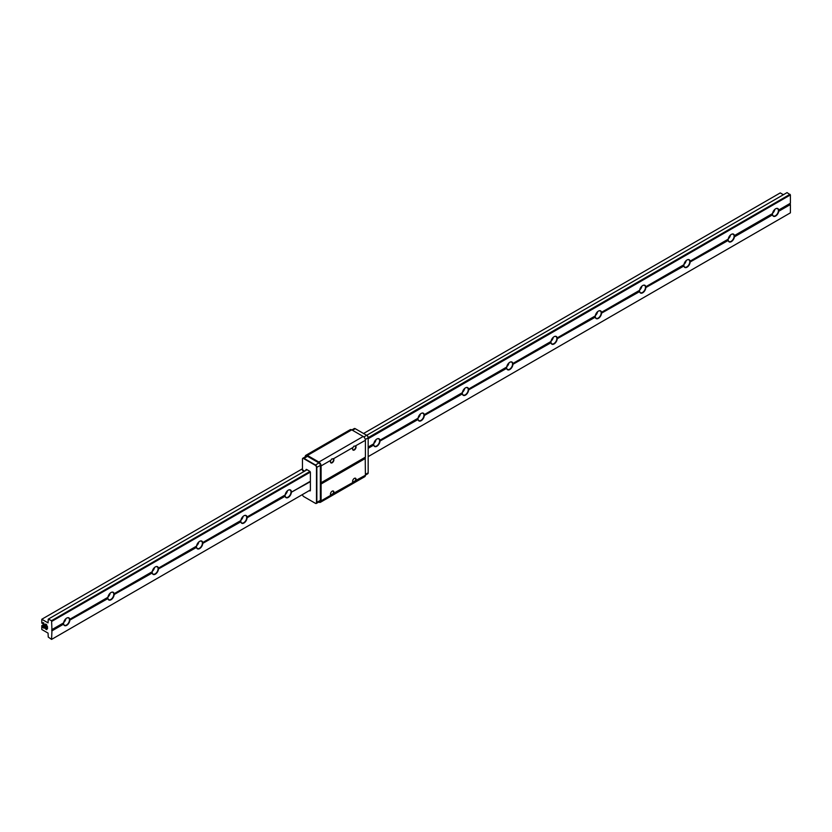 <?xml version="1.0" encoding="UTF-8"?>
<svg xmlns="http://www.w3.org/2000/svg" width="832" height="832" viewBox="0 0 832 832"><rect width="100%" height="100%" fill="white"/><g stroke="black" fill="none" stroke-linecap="round" stroke-linejoin="round"><path stroke-width="1.25" d="M775.538 208.853A4.181 2.413 -60 0 1 777.535 208.697A4.181 2.413 -60 0 1 778.378 210.194L790.213 203.362L790.213 204.214L778.378 211.047A4.181 2.413 -60 0 1 776.402 214.989A4.181 2.413 -60 0 1 773.354 215.935A4.181 2.413 -60 0 1 772.512 214.427L772.543 214.843A4.441 2.558 120 0 0 775.632 216.039A4.441 2.558 120 0 0 778.721 211.276L778.378 211.047A4.181 2.413 -60 0 0 778.378 210.194L778.721 209.997A4.441 2.558 120 0 0 775.632 208.79A4.441 2.558 120 0 0 772.543 213.564L734.417 235.581A4.441 2.558 120 0 0 731.328 234.374A4.441 2.558 120 0 0 728.229 239.148L690.102 261.154A4.441 2.558 120 0 0 687.014 259.958A4.441 2.558 120 0 0 683.925 264.722L645.798 286.738A4.441 2.558 120 0 0 642.71 285.542A4.441 2.558 120 0 0 639.621 290.306L601.494 312.322A4.441 2.558 120 0 0 598.395 311.116A4.441 2.558 120 0 0 595.306 315.89L557.18 337.896A4.441 2.558 120 0 0 554.091 336.7A4.441 2.558 120 0 0 551.002 341.463L512.876 363.48A4.441 2.558 120 0 0 509.787 362.284A4.441 2.558 120 0 0 506.698 367.047L468.562 389.064A4.441 2.558 120 0 0 465.473 387.858A4.441 2.558 120 0 0 462.384 392.631L424.258 414.648A4.441 2.558 120 0 0 421.169 413.442A4.441 2.558 120 0 0 418.08 418.205L379.954 440.222A4.441 2.558 120 0 0 376.865 439.026A4.441 2.558 120 0 0 373.776 443.789L368.17 447.023L373.776 443.789M772.512 213.574A4.181 2.413 -60 0 0 772.491 214.022A4.181 2.413 -60 0 0 772.512 214.427L734.074 236.631A4.181 2.413 -60 0 1 732.098 240.573A4.181 2.413 -60 0 1 729.05 241.509A4.181 2.413 -60 0 1 728.208 240.011L728.229 240.427A4.441 2.558 120 0 0 731.328 241.623A4.441 2.558 120 0 0 734.417 236.86L734.074 236.631A4.181 2.413 -60 0 0 734.074 235.778A4.181 2.413 -60 0 0 733.231 234.281A4.181 2.413 -60 0 0 731.234 234.437M772.543 214.843L734.417 236.86M772.595 213.231A4.181 2.413 120 0 0 774.821 209.394M351.874 429.936L354.203 428.584A2.09 1.206 60 0 1 355.254 428.688L366.694 435.302L787.072 192.598L790.4 194.938L790.4 203.258L778.721 209.997M728.229 240.427L689.759 262.205A4.181 2.413 -60 0 1 687.783 266.146A4.181 2.413 -60 0 1 684.746 267.093A4.181 2.413 -60 0 1 683.904 265.595L683.925 266.001A4.441 2.558 120 0 0 687.014 267.207A4.441 2.558 120 0 0 690.102 262.434M683.925 266.001L645.455 287.789A4.181 2.413 -60 0 1 643.479 291.73A4.181 2.413 -60 0 1 640.432 292.677A4.181 2.413 -60 0 1 639.59 291.169L639.621 291.585A4.441 2.558 120 0 0 642.71 292.781A4.441 2.558 120 0 0 645.798 288.018M639.621 291.585L601.151 313.373A4.181 2.413 -60 0 1 599.175 317.314A4.181 2.413 -60 0 1 596.128 318.25A4.181 2.413 -60 0 1 595.286 316.753L595.306 317.169A4.441 2.558 120 0 0 598.395 318.365A4.441 2.558 120 0 0 601.494 313.602M595.306 317.169L556.837 338.946A4.181 2.413 -60 0 1 554.861 342.888A4.181 2.413 -60 0 1 551.824 343.834A4.181 2.413 -60 0 1 550.982 342.337L551.002 342.742A4.441 2.558 120 0 0 554.091 343.949A4.441 2.558 120 0 0 557.18 339.175M551.002 342.742L512.533 364.53A4.181 2.413 -60 0 1 510.557 368.472A4.181 2.413 -60 0 1 507.51 369.418A4.181 2.413 -60 0 1 506.667 367.921L506.698 368.326A4.441 2.558 120 0 0 509.787 369.533A4.441 2.558 120 0 0 512.876 364.759M506.698 368.326L468.218 390.114A4.181 2.413 -60 0 1 466.253 394.056A4.181 2.413 -60 0 1 463.206 394.992A4.181 2.413 -60 0 1 462.363 393.494L462.384 393.91A4.441 2.558 120 0 0 465.473 395.106A4.441 2.558 120 0 0 468.562 390.343M462.384 393.91L423.914 415.698A4.181 2.413 -60 0 1 421.938 419.63A4.181 2.413 -60 0 1 418.891 420.576A4.181 2.413 -60 0 1 418.049 419.078L418.08 419.484A4.441 2.558 120 0 0 421.169 420.69A4.441 2.558 120 0 0 424.258 415.917M418.08 419.484L379.61 441.272A4.181 2.413 -60 0 1 377.634 445.214A4.181 2.413 -60 0 1 374.587 446.16A4.181 2.413 -60 0 1 373.745 444.662L373.776 445.068A4.441 2.558 120 0 0 376.865 446.274A4.441 2.558 120 0 0 379.954 441.501M373.776 445.068L368.17 448.302M310.388 481.666L290.992 492.44A4.181 2.413 -60 0 1 289.016 496.371A4.181 2.413 -60 0 1 285.969 497.318A4.181 2.413 -60 0 1 285.126 495.82L285.158 496.236A4.441 2.558 120 0 0 288.246 497.432A4.441 2.558 120 0 0 291.335 492.669M285.158 496.236L246.688 518.014A4.181 2.413 -60 0 1 244.712 521.955A4.181 2.413 -60 0 1 241.665 522.902A4.181 2.413 -60 0 1 240.822 521.404L240.854 521.81A4.441 2.558 120 0 0 243.942 523.016A4.441 2.558 120 0 0 247.031 518.242M240.854 521.81L202.374 543.598A4.181 2.413 -60 0 1 200.408 547.539A4.181 2.413 -60 0 1 197.361 548.486A4.181 2.413 -60 0 1 196.518 546.978L196.539 547.394A4.441 2.558 120 0 0 199.628 548.59A4.441 2.558 120 0 0 202.717 543.826M196.539 547.394L158.07 569.182A4.181 2.413 -60 0 1 156.094 573.123A4.181 2.413 -60 0 1 153.046 574.059A4.181 2.413 -60 0 1 152.204 572.562L152.235 572.978A4.441 2.558 120 0 0 155.324 574.174A4.441 2.558 120 0 0 158.413 569.41M152.235 572.978L113.766 594.755A4.181 2.413 -60 0 1 111.79 598.697A4.181 2.413 -60 0 1 108.742 599.643A4.181 2.413 -60 0 1 107.9 598.146L107.931 598.551A4.441 2.558 120 0 0 111.02 599.758A4.441 2.558 120 0 0 114.109 594.984M107.931 598.551L69.451 620.339A4.181 2.413 -60 0 1 67.475 624.281A4.181 2.413 -60 0 1 64.438 625.227A4.181 2.413 -60 0 1 63.596 623.719L63.617 624.135A4.441 2.558 120 0 0 66.706 625.331A4.441 2.558 120 0 0 69.794 620.568M63.617 624.135L51.938 630.874L51.574 639.402L48.246 637.062L48.058 633.121L41.787 629.491L41.787 625.654L43.077 627.682L44.127 628.222L44.366 627.151L46.717 629.72L46.821 628.628L47.507 628.742L47.32 626.298L46.769 625.758L44.366 627.151M778.721 211.276L790.4 204.537L790.4 212.846L368.17 456.612M310.388 489.975L51.938 639.194M686.92 260.01A4.181 2.413 -60 0 1 688.917 259.854A4.181 2.413 -60 0 1 689.759 261.352A4.181 2.413 -60 0 1 689.759 262.205L728.208 240.011A4.181 2.413 -60 0 1 728.187 239.595A4.181 2.413 -60 0 1 728.208 239.158L690.102 261.154M728.291 238.815A4.181 2.413 120 0 0 730.506 234.967M642.616 285.594A4.181 2.413 -60 0 1 644.613 285.438A4.181 2.413 -60 0 1 645.455 286.936L683.904 264.742A4.181 2.413 -60 0 0 683.873 265.179A4.181 2.413 -60 0 0 683.904 265.595L645.455 287.789A4.181 2.413 -60 0 0 645.455 286.936L645.798 286.738M683.987 264.389A4.181 2.413 120 0 0 686.202 260.551M598.302 311.178A4.181 2.413 -60 0 1 600.309 311.022A4.181 2.413 -60 0 1 601.151 312.52A4.181 2.413 -60 0 1 601.151 313.373L639.59 291.169A4.181 2.413 -60 0 1 639.569 290.763A4.181 2.413 -60 0 1 639.59 290.316L601.494 312.322M639.673 289.973A4.181 2.413 120 0 0 641.898 286.135M553.998 336.752A4.181 2.413 -60 0 1 555.994 336.596A4.181 2.413 -60 0 1 556.837 338.094L595.286 315.9A4.181 2.413 -60 0 0 595.265 316.337A4.181 2.413 -60 0 0 595.286 316.753L556.837 338.946A4.181 2.413 -60 0 0 556.837 338.094L557.18 337.896M595.369 315.557A4.181 2.413 120 0 0 597.584 311.709M509.694 362.336A4.181 2.413 -60 0 1 511.69 362.18A4.181 2.413 -60 0 1 512.533 363.678A4.181 2.413 -60 0 1 512.533 364.53L550.982 342.337A4.181 2.413 -60 0 1 550.95 341.921A4.181 2.413 -60 0 1 550.982 341.484L512.876 363.48M551.065 341.13A4.181 2.413 120 0 0 553.28 337.293M465.379 387.92A4.181 2.413 -60 0 1 467.376 387.764A4.181 2.413 -60 0 1 468.218 389.262L506.667 367.068A4.181 2.413 -60 0 0 506.646 367.505A4.181 2.413 -60 0 0 506.667 367.921L468.218 390.114A4.181 2.413 -60 0 0 468.218 389.262L468.562 389.064M506.75 366.714A4.181 2.413 120 0 0 508.976 362.877M421.075 413.494A4.181 2.413 -60 0 1 423.072 413.338A4.181 2.413 -60 0 1 423.914 414.846A4.181 2.413 -60 0 1 423.914 415.698L462.363 393.494A4.181 2.413 -60 0 1 462.342 393.089A4.181 2.413 -60 0 1 462.363 392.642L424.258 414.648M462.446 392.298A4.181 2.413 120 0 0 464.662 388.45M418.049 418.226A4.181 2.413 -60 0 0 418.028 418.662A4.181 2.413 -60 0 0 418.049 419.078L379.61 441.272A4.181 2.413 -60 0 0 379.61 440.419A4.181 2.413 -60 0 0 378.768 438.922A4.181 2.413 -60 0 0 376.771 439.078M418.142 417.872A4.181 2.413 120 0 0 420.358 414.034M368.17 447.876L373.745 444.662A4.181 2.413 -60 0 1 373.724 444.246A4.181 2.413 -60 0 1 373.745 443.81M373.828 443.456A4.181 2.413 120 0 0 376.043 439.618M310.388 481.239L290.992 492.44A4.181 2.413 -60 0 0 290.992 491.587L291.335 491.39A4.441 2.558 120 0 0 288.246 490.183A4.441 2.558 120 0 0 285.158 494.957L247.031 516.963A4.441 2.558 120 0 0 243.942 515.767A4.441 2.558 120 0 0 240.854 520.53L202.717 542.547A4.441 2.558 120 0 0 199.628 541.341A4.441 2.558 120 0 0 196.539 546.114L158.413 568.131A4.441 2.558 120 0 0 155.324 566.925A4.441 2.558 120 0 0 152.235 571.698L114.109 593.705A4.441 2.558 120 0 0 111.02 592.509A4.441 2.558 120 0 0 107.931 597.272L69.794 619.289A4.441 2.558 120 0 0 66.706 618.093A4.441 2.558 120 0 0 63.617 622.856L51.938 629.595L51.574 620.651L48.246 619.154L48.058 622.887L41.787 619.258L41.787 623.095L42.838 623.646L43.077 622.565L44.366 624.593L45.427 625.134L45.531 624.042L46.582 624.593L46.769 625.758M288.153 490.235A4.181 2.413 -60 0 1 290.15 490.079A4.181 2.413 -60 0 1 290.992 491.587L291.335 491.39M243.849 515.819A4.181 2.413 -60 0 1 245.846 515.663A4.181 2.413 -60 0 1 246.688 517.161A4.181 2.413 -60 0 1 246.688 518.014L285.126 495.82A4.181 2.413 -60 0 1 285.106 495.404A4.181 2.413 -60 0 1 285.126 494.967M285.22 494.624A4.181 2.413 120 0 0 287.435 490.776M285.158 494.957L247.031 516.963M240.822 520.551A4.181 2.413 -60 0 0 240.802 520.988A4.181 2.413 -60 0 0 240.822 521.404L202.374 543.598A4.181 2.413 -60 0 0 202.374 542.745A4.181 2.413 -60 0 0 201.531 541.247A4.181 2.413 -60 0 0 199.534 541.403M240.906 520.198A4.181 2.413 120 0 0 243.121 516.36M155.23 566.987A4.181 2.413 -60 0 1 157.227 566.831A4.181 2.413 -60 0 1 158.07 568.329A4.181 2.413 -60 0 1 158.07 569.182L196.518 546.978A4.181 2.413 -60 0 1 196.487 546.572A4.181 2.413 -60 0 1 196.518 546.125M196.602 545.782A4.181 2.413 120 0 0 198.817 541.944M196.539 546.114L158.413 568.131M152.204 571.709A4.181 2.413 -60 0 0 152.183 572.146A4.181 2.413 -60 0 0 152.204 572.562L113.766 594.755A4.181 2.413 -60 0 0 113.766 593.902A4.181 2.413 -60 0 0 112.923 592.405A4.181 2.413 -60 0 0 110.926 592.561M152.287 571.366A4.181 2.413 120 0 0 154.513 567.518M107.931 597.272L69.794 619.289M790.4 194.938L368.17 438.714M310.326 472.108L51.938 621.286M152.235 571.698L114.109 593.705M240.854 520.53L202.717 542.547M418.08 418.205L379.954 440.222M772.543 213.564L734.417 235.581M66.612 618.145A4.181 2.413 -60 0 1 68.609 617.989A4.181 2.413 -60 0 1 69.451 619.486A4.181 2.413 -60 0 1 69.451 620.339L107.9 598.146A4.181 2.413 -60 0 1 107.879 597.73A4.181 2.413 -60 0 1 107.9 597.293M107.983 596.939A4.181 2.413 120 0 0 110.198 593.102M51.75 630.562L63.596 623.719A4.181 2.413 -60 0 1 63.565 623.314A4.181 2.413 -60 0 1 63.596 622.866L51.75 629.71L51.938 630.874M63.679 622.523A4.181 2.413 120 0 0 65.894 618.686M44.19 624.27L41.787 625.654M363.563 433.482L780.25 192.91L783.38 194.73M302.453 468.77L41.787 619.258M307.07 469.726L48.62 618.946M790.026 194.303L368.17 437.642A1.83 1.05 -120 0 0 366.881 435.406L366.694 435.302A2.09 1.206 60 0 1 368.17 437.861L368.17 472.815A2.09 1.206 60 0 1 367.744 473.772L365.404 475.124M309.951 471.474L51.574 620.651M315.318 449.831L350.178 429.707A3.13 1.81 60 0 1 351.749 429.863L363.189 436.467A3.13 1.81 60 0 1 365.404 440.305L365.404 457.153L321.1 482.726L321.1 465.889A3.13 1.81 -120 0 0 318.885 462.051L307.434 455.447A3.13 1.81 -120 0 0 305.874 455.291A3.13 1.81 -120 0 0 305.219 456.726L305.219 456.872M320.913 482.841L365.217 457.257L365.404 475.27A3.13 1.81 60 0 1 364.759 476.705L320.445 502.278A3.13 1.81 -120 0 0 321.1 500.854L321.1 482.726M331.666 459.046L333.185 458.838A2.194 1.269 -60 0 1 333.039 461.386A2.194 1.269 -60 0 1 330.897 462.561A2.194 1.269 -60 0 1 330.439 461.666M333.382 458.64L331.729 458.994L330.834 460.262A2.454 1.414 120 0 0 330.439 461.77A2.454 1.414 120 0 0 332.758 462.322A2.454 1.414 120 0 0 333.507 458.723L352.997 447.47A2.454 1.414 120 0 0 352.591 448.978A2.454 1.414 120 0 0 354.921 449.53A2.454 1.414 120 0 0 355.659 445.931L353.87 446.202L352.997 447.47M332.082 491.234A2.194 1.269 -60 0 1 333.091 491.171A2.194 1.269 -60 0 1 333.185 493.522L330.793 494.905A2.194 1.269 -60 0 1 330.439 494.062M330.959 495.3L333.507 493.678A2.454 1.414 120 0 0 333.746 491.421A2.454 1.414 120 0 0 332.176 491.171A2.454 1.414 120 0 0 330.439 494.177A2.454 1.414 120 0 0 330.834 495.227L321.1 500.854M354.234 478.442A2.194 1.269 -60 0 1 355.243 478.379A2.194 1.269 -60 0 1 355.337 480.73L352.945 482.113A2.194 1.269 -60 0 1 352.591 481.27M353.111 482.518L355.659 480.896A2.454 1.414 120 0 0 355.898 478.629A2.454 1.414 120 0 0 354.328 478.379A2.454 1.414 120 0 0 352.591 481.385A2.454 1.414 120 0 0 352.997 482.435L333.185 493.522M353.808 446.264L355.337 446.046A2.194 1.269 -60 0 1 355.191 448.594A2.194 1.269 -60 0 1 353.049 449.779A2.194 1.269 -60 0 1 352.591 448.874M355.534 445.848L365.404 440.305M365.404 458.432L321.1 484.006M365.217 458.11L320.913 483.694M318.76 502.06L318.885 502.133A3.13 1.81 -120 0 0 320.445 502.278M306.332 470.153L306.696 469.508A1.04 0.603 -120 0 0 305.958 469.934L305.958 470.361M309.286 490.62L309.65 490.828A1.04 0.603 -120 0 0 310.388 490.402L310.388 472.493A1.04 0.603 -120 0 0 309.65 471.214L306.696 469.508M309.65 490.828L310.388 490.194L309.65 490.402M304.054 471.463L302.879 470.787A2.09 1.206 -60 0 1 302.453 469.83L302.453 459.389A1.83 1.05 60 0 1 303.742 458.64L315.193 465.244A1.83 1.05 60 0 1 316.482 467.49L316.482 502.445A1.83 1.05 60 0 1 315.193 503.194L303.742 496.59A1.83 1.05 60 0 1 302.463 494.551M315.37 503.298L315.37 503.298A2.09 1.206 -120 0 0 316.42 503.402A2.09 1.206 -120 0 0 316.846 502.445L316.846 467.49A2.09 1.206 -120 0 0 315.37 464.932L303.93 458.318A2.09 1.206 -120 0 0 302.879 458.214A2.09 1.206 -120 0 0 302.453 459.17L302.453 459.389M302.879 458.214L306.394 456.196A2.09 1.206 60 0 1 307.434 456.3L318.885 462.904A2.09 1.206 60 0 1 320.362 465.462L320.362 500.427A2.09 1.206 60 0 1 319.925 501.384L316.42 503.402M47.507 626.829L45.479 628.004M47.507 627.682L45.479 628.857M45.292 625.123L42.89 626.506M46.769 625.123L42.89 627.359M46.405 624.478L45.479 625.019L46.405 624.478M47.507 628.316L46.956 628.638M43.815 622.991L42.89 623.522L43.815 622.991M47.507 628.108L45.666 629.169M47.414 626.454L45.292 627.682M46.769 625.55L43.077 627.682M44.928 624.905L42.713 626.184M351.749 429.863L307.434 455.447M321.1 465.889L330.834 460.262M355.337 480.73L365.404 475.27M363.189 436.467L318.885 462.051M368.17 472.815L365.404 474.417M368.17 437.861L365.31 439.514M366.694 435.302L363.834 436.956M355.254 428.688L352.487 430.29M306.883 469.622L305.958 469.934M304.668 471.11L302.453 469.83M320.362 500.427L316.482 502.445M320.362 465.462L316.482 467.49M318.885 462.904L315.193 465.244M307.434 456.3L303.742 458.64M46.821 628.628L47.507 628.233M46.478 624.53L45.427 625.134M43.888 623.033L42.838 623.646M44.242 627.13L46.769 625.674M315.37 449.8L305.874 455.291"/></g></svg>
